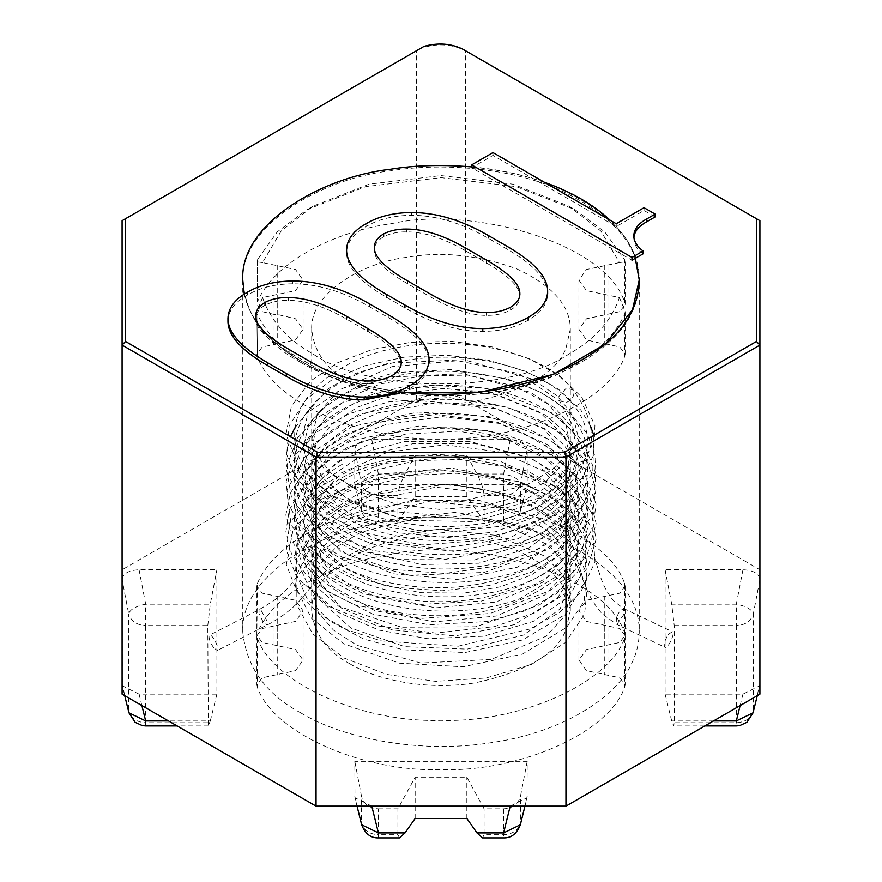 <?xml version="1.0" encoding="UTF-8"?>
<svg xmlns="http://www.w3.org/2000/svg" width="882" height="882" viewBox="0 0 882 882"><rect width="100%" height="100%" fill="white"/><g stroke="black" fill="none" stroke-linecap="round" stroke-linejoin="round"><path stroke-width="0.66" stroke-dasharray="4.41 3.31" d="M263.74 331.18C274.291 342.977 286.65 352.877 300.817 360.87C324.289 375.17 356.482 385.412 397.396 391.586M634.786 255.813C630.31 243.564 622.086 231.69 610.112 220.213M544.437 182.298C522.243 174.614 499.355 169.598 475.762 167.249M244.27 294.059C246.706 304.863 251.359 314.929 258.228 324.256M300.817 362.414C339.206 386.14 416.756 404.342 492.31 392.038C568.405 380.881 619.792 342.734 632.493 311.103C636.837 302.041 639.086 292.163 639.241 281.479C639.56 245.306 612.009 214.315 556.608 188.505C503.027 165.97 436.237 163.181 389.69 170.932C321.599 178.55 239.871 225.583 242.759 281.479C246.354 316.594 265.702 343.572 300.817 362.414M213.676 647.807C209.718 641.655 208.306 637.443 209.453 635.172C212.088 633.32 220.291 649.758 217.336 650.508L213.676 647.807M668.324 634.467L672.304 631.655C675.711 632.515 668.071 649.207 664.896 647.223C663.374 644.918 664.521 640.663 668.324 634.467M619.451 262.582L586.486 269.517L578.912 280.079L586.486 290.63L619.451 297.565C611.435 320.816 594.611 339.614 568.989 353.969C511.384 393.835 370.616 393.835 313.011 353.969C287.389 339.614 270.565 320.816 262.549 297.565L295.514 290.63L303.088 280.079L295.514 269.517L262.549 262.582L281.171 231.029L313.011 206.179L369.106 184.173L441 175.573L512.894 184.173L568.989 206.179L600.829 231.029L619.451 262.582L625.195 261.855L624.599 259.738L624.599 301.964C603.85 240.521 467.923 206.079 391.917 223.587C339.096 230.621 275.338 259.484 257.401 301.964L257.401 259.738L277.257 231.9L306.914 209.695L365.688 186.642L441 177.635L516.312 186.642L575.086 209.695L604.743 231.9L624.599 259.738M607.907 295.007L607.907 344.267L619.837 347.034L625.151 354.222L624.599 356.703C608.448 402.765 518.373 441.463 441 438.817C363.627 441.463 273.552 402.765 257.401 356.703L256.849 311.622L257.401 356.703M619.451 297.565L625.195 311.622L624.599 314.477C614.622 334.906 598.117 351.587 575.086 364.531C514.735 406.282 367.265 406.282 306.914 364.531C283.784 351.532 267.246 334.774 257.29 314.246M262.549 297.565L256.805 311.622M262.549 262.582L256.805 261.855M607.907 344.267L604.765 344.267L586.486 339.89L578.912 329.339L586.486 318.777L619.837 311.644L625.151 304.455L624.599 301.964M274.093 265.151L274.093 314.411L277.235 314.411L295.514 318.777L303.088 329.339L295.514 339.89L262.163 347.034L256.849 354.222M274.093 314.411L262.163 311.644L256.849 304.455M349.581 382.115C374.618 397.595 425.19 409.469 474.461 401.442C525.606 390.517 556.079 372.932 565.88 348.655L570.29 329.306C570.478 305.712 552.507 285.514 516.378 268.69C477.801 254.997 441.518 251.183 407.539 257.235C363.13 262.208 309.825 292.879 311.71 329.339C314.058 352.238 326.682 369.834 349.581 382.115M349.581 663.628C374.618 679.096 425.19 690.97 474.461 682.944C525.606 672.029 556.079 654.433 565.88 630.167L570.29 610.818C570.478 587.225 552.507 567.016 516.378 550.192C477.801 536.51 441.518 532.695 407.539 538.748C363.13 543.72 309.825 574.391 311.71 610.84C314.058 633.739 326.682 651.335 349.581 663.628M257.401 583.476C275.338 540.997 339.096 512.133 391.917 505.099C467.923 487.592 603.85 522.034 624.599 583.476L625.151 585.968L619.837 593.156L586.486 600.289L578.912 610.84L586.486 621.402L619.837 628.535L625.151 635.724L624.599 638.215C608.448 684.278 518.373 722.975 441 720.318C363.627 722.975 273.552 684.278 257.401 638.215L256.849 635.724L262.163 628.535L295.514 621.402L303.088 610.84L295.514 600.289L262.163 593.156L256.849 585.968L257.401 583.476L256.849 635.227L262.163 642.416L295.514 649.549L303.088 660.111L295.514 670.662L262.163 677.795L256.849 684.983L257.401 687.475C273.552 733.537 363.627 772.235 441 769.589C518.373 772.235 608.448 733.537 624.599 687.475L625.151 684.983L619.837 677.795L586.486 670.662L578.912 660.111L586.486 649.549L619.837 642.416L625.151 635.227L624.599 632.736C603.85 571.293 467.923 536.851 391.917 554.359C339.096 561.393 275.338 590.256 257.401 632.736M759.909 694.145L759.909 569.761L465.376 399.722C449.125 392.126 432.875 392.126 416.624 399.722L122.091 569.761L122.091 694.145M300.817 712.888C265.702 694.046 246.354 667.068 242.759 631.953C239.871 576.056 321.599 529.024 389.69 521.405C436.237 513.655 503.027 516.444 556.608 538.979C612.009 564.789 639.56 595.78 639.241 631.953C639.086 642.636 636.837 652.515 632.493 661.577C619.792 693.208 568.405 731.354 492.31 742.512C416.756 754.816 339.206 736.613 300.817 712.888M402.501 392.347C359.228 386.448 325.337 375.997 300.817 361.003C286.11 352.723 273.376 342.392 262.627 330.022M258.779 325.149C251.59 315.58 246.74 305.227 244.248 294.07M242.759 631.953L242.759 280.079C239.871 224.171 321.599 177.15 389.69 169.52C436.237 161.77 503.027 164.559 556.608 187.094C612.009 212.904 639.56 243.895 639.241 280.079L639.241 631.953M759.909 569.761L759.909 220.698L465.332 50.627M420.67 48.312L122.091 220.698L122.091 569.761M465.376 399.722L465.376 50.649C451.43 43.846 436.601 43.064 420.901 48.278M759.909 684.344L759.744 685.766L742.942 694.145L665.105 694.145L665.105 569.761L742.942 569.761C753.294 570.235 758.95 573.498 759.909 579.562L759.909 684.344L753.305 711.124C751.045 718.301 745.378 722.182 736.327 722.755L674.223 722.755L674.223 625.603L671.709 604.17L736.327 604.17C746.337 606.188 752.004 609.451 753.305 613.971L753.305 711.124M742.942 694.145L740.119 705.578M665.105 694.145L671.709 720.925L673.661 725.919L674.223 722.755M665.105 569.761L671.709 604.17M742.942 569.761L736.327 604.17L736.327 625.603C745.378 625.029 751.045 621.16 753.305 613.971L759.909 579.562M371.785 806.126L354.994 797.736L354.807 761.342L527.193 761.342L527.028 797.736L510.215 806.126M354.807 796.325L361.411 823.104L361.411 795.751L354.807 761.342M399.48 837.9L397.903 834.736L378.389 834.736L378.389 808.827C369.128 808.243 363.472 803.888 361.411 795.751M527.193 761.342L520.589 795.751L520.347 824.791M378.389 808.827L397.903 808.827L415.146 777.174L466.854 777.174L484.097 808.827L503.611 808.827C512.872 808.243 518.528 803.888 520.589 795.751M527.193 796.325L520.589 823.104C518.318 830.282 512.663 834.163 503.611 834.736L503.611 837.9M361.653 824.791L361.411 823.104C363.682 830.282 369.338 834.163 378.389 834.736L378.389 837.9M397.903 834.736L397.903 808.827M503.611 808.827L503.611 834.736L484.097 834.736L484.097 808.827M484.097 834.736L482.52 837.9M466.854 818.452L466.854 777.174M415.146 818.452L415.146 777.174M354.807 449.412C355.622 443.425 361.278 440.162 371.785 439.611L510.215 439.611C520.567 440.074 526.223 443.337 527.193 449.412L527.193 484.394L354.807 484.394L354.807 449.412L361.411 483.821C362.723 479.29 368.378 476.026 378.389 474.02L405.025 474.02L415.146 455.432L466.854 455.432L476.975 474.02C481.374 482.498 483.744 489.642 484.097 495.452L503.611 495.452C512.663 494.868 518.318 490.998 520.589 483.821L520.589 511.174L527.193 484.394M510.215 439.611L503.611 474.02C513.622 476.026 519.278 479.29 520.589 483.821L527.193 449.412M371.785 439.611L378.389 474.02L378.389 495.452C369.338 494.868 363.682 490.998 361.411 483.821L361.411 511.174C363.472 517.502 369.128 520.898 378.389 521.35L378.389 495.452L397.903 495.452C398.256 489.642 400.626 482.498 405.025 474.02M476.975 474.02L503.611 474.02L503.611 521.35L484.097 521.35L466.854 496.709L415.146 496.709L397.903 521.35L378.389 521.35M503.611 521.35C512.872 520.898 518.528 517.502 520.589 511.174M354.807 484.394L361.411 511.174M397.903 521.35L397.903 495.452M484.097 521.35L484.097 495.452M466.854 496.709L466.854 455.432M415.146 496.709L415.146 455.432M122.091 579.562C122.896 573.587 128.563 570.323 139.058 569.761L216.895 569.761L216.895 694.145L139.058 694.145L122.267 685.755L122.091 579.562L128.695 613.971C129.996 609.451 135.663 606.188 145.673 604.17L210.291 604.17L216.895 569.761M207.777 722.755L145.673 722.755L145.673 625.603L207.777 625.603L208.339 725.919L210.291 720.925L168.473 720.925M139.058 569.761L145.673 604.17L145.673 625.603C136.622 625.029 130.955 621.16 128.695 613.971L128.695 711.124L122.091 684.344M207.777 625.603L210.291 604.17M216.895 694.145L210.291 720.925M139.058 694.145L141.881 705.578M145.673 725.919L145.673 722.755C136.622 722.182 130.955 718.301 128.695 711.124M506.874 249.022L488.341 238.316C461.782 222.981 436.138 215.318 411.431 215.318C393.637 215.484 378.499 219.221 366.03 226.553C353.285 233.741 346.802 242.484 346.571 252.77C346.571 267.037 359.845 281.832 386.415 297.168L404.948 307.873C432.125 323.562 458.067 331.412 482.785 331.412C500.579 331.246 515.705 327.498 528.186 320.177C540.92 312.978 547.413 304.246 547.645 293.96C547.645 279.693 534.062 264.71 506.874 249.022L506.874 246.21M374.365 247.809L374.365 250.631C374.122 245.251 377.209 240.61 383.637 236.718C390.241 233.333 397.969 231.723 406.8 231.9C424.099 231.9 443.558 238.14 465.178 250.631L486.489 262.935C508.727 275.768 519.851 286.826 519.851 296.098C520.093 301.479 517.006 306.109 510.579 310.012C503.809 313.672 495.772 315.458 486.489 315.359C470.426 315.359 451.275 308.943 429.038 296.098L407.727 283.795C385.489 270.961 374.365 259.903 374.365 250.631L374.332 246.982M519.851 294.941L519.884 294.114M366.03 226.553L366.03 223.741M486.489 315.359L486.489 312.548M510.579 310.012L510.579 307.201M643.088 253.84C636.716 249.121 633.629 243.774 633.827 237.787L633.882 237.181M655.139 216.917L644.014 210.5L616.22 226.553L492.972 155.397L471.661 167.701L631.975 260.256M633.805 235.726L633.827 236.486M644.014 210.5L644.014 207.689M616.22 226.553L616.22 223.741M492.972 155.397L492.972 152.586M402.743 392.236L409.579 388.653C422.313 381.465 428.795 372.722 429.038 362.436C429.038 348.17 415.444 333.198 388.267 317.498L369.734 306.804C343.164 291.468 317.531 283.795 292.824 283.795C275.03 283.96 259.892 287.708 247.412 295.029C234.678 302.228 228.195 310.96 227.953 321.246M255.758 316.285L255.758 319.108C255.515 313.727 258.602 309.097 265.019 305.194C271.634 301.809 279.351 300.211 288.182 300.376C305.481 300.376 324.94 306.627 346.571 319.108L367.882 331.412C390.12 344.245 401.233 355.303 401.233 364.575C401.486 369.955 398.388 374.596 391.972 378.488C385.191 382.16 377.165 383.935 367.882 383.835C351.819 383.835 332.668 377.419 310.431 364.575L289.109 352.271C266.871 339.438 255.758 328.38 255.758 319.108L255.725 315.458M401.233 363.417L401.266 362.59M247.412 295.029L247.412 292.218M367.882 383.835L367.882 381.024M391.972 378.488L391.972 375.677M327.498 564.26L333.054 563.807C338.92 559.585 327.079 545.495 321.754 550.787L321.754 550.787C318.986 555.605 320.894 560.092 327.498 564.26M267.125 621.137L261.215 610.587L259.11 609.671L258.966 613.53L263.332 622.306L266.981 625.007L267.125 621.137M573.917 393.449C573.333 397.903 570.665 400.924 565.946 402.523L559.475 400.836L558.284 397.22L566.266 388.146L572.738 389.833L573.917 393.449M577.126 462.874C570.422 460.139 568.019 456.215 569.915 451.11L569.915 451.11C574.436 443.69 589.242 454.539 584.215 460.735L577.126 462.874M560.092 525.066L564.028 514.592L573.002 513.853L573.73 514.834L569.794 525.308L566.828 526.907L560.82 526.047L560.092 525.066M616.441 617.356L616.198 624.059L617.069 624.07L623.365 615.184L623.607 608.492L619.616 611.292L616.441 617.356M257.401 259.738L257.401 301.964M624.599 314.477L624.599 356.703M604.765 295.007L604.765 344.267M604.765 265.151L604.765 314.411M607.907 265.151L607.907 314.411M277.235 265.151L277.235 314.411M277.235 295.007L277.235 344.267M274.093 295.007L274.093 344.267M274.093 595.912L274.093 645.183M277.235 595.912L277.235 645.183M277.235 625.768L277.235 675.039M274.093 625.768L274.093 675.039M257.401 638.215L257.401 687.475M624.599 638.215L624.599 687.475M607.907 625.768L607.907 675.039M604.765 625.768L604.765 675.039M604.765 595.912L604.765 645.183M607.907 595.912L607.907 645.183M624.599 583.476L624.599 632.736M416.624 399.722L416.624 50.649M674.223 625.603L736.327 625.603L736.327 725.919M713.527 720.925L671.709 720.925M488.341 238.316L488.341 235.505M411.431 215.318L411.431 212.507M429.038 296.098L429.038 293.287M407.727 283.795L407.727 280.983M369.734 306.804L369.734 303.981M388.267 317.498L388.267 314.687M292.824 283.795L292.824 280.983M310.431 364.575L310.431 361.763M289.109 352.271L289.109 349.459M639.241 279.936L639.241 281.479M242.759 279.936L242.759 281.479M342.304 464.23C285.988 497.426 297.466 535.815 331.202 559.21C365.137 584.016 431.022 594.777 485.684 582.715C526.642 573.322 554.778 557.534 570.07 535.33C575.858 526.51 578.812 517.679 578.912 508.837C578.713 479.775 554.326 456.413 505.728 438.751C463.689 426.282 421.453 425.322 379.017 435.862L346.505 447.946L322.051 464.318L307.542 482.84L303.088 501.582L314.135 529.498L347.442 554.679L392.523 569.375L444.859 573.454L496.621 566.046L540.038 548.317L573.355 515.716L578.89 495.673L574.899 475.607L547.546 444.616L497.624 422.302L435.521 414.518L374.596 423.018L343.826 435.256L320.827 451.375L307.245 469.378L303.088 487.526L307.564 505.276L321.048 522.861L343.374 538.516L373.185 550.577L445.322 559.364L516.191 545.693L544.492 531.449L564.866 513.997L578.118 488.253L575.229 462.3L564.028 444.98L545.23 428.961L489.543 406.216L421.695 400.924L358.643 414.375L316.186 442.069L305.966 458.232L303.11 474.329L309.913 495.419L328.854 515.286L359.228 531.725L421.596 544.933L488.661 539.85L544.084 517.646L574.623 484.968L578.901 466.743L575.318 448.431L564.193 431.089L545.44 415.025L489.764 392.192L421.861 386.845L358.709 400.274L315.602 428.674L305.569 445.201L303.188 461.606L310.751 482.641L330.111 502.134L360.44 518.12L418.939 530.666L482.112 527.127L536.476 508.142L570.378 478.562L578.901 452.62L571.382 426.668L555.186 408.267L530.38 392.292L463.127 373.681L389.315 377.132L356.736 387L330.651 401.112L308.898 423.999L303.188 447.538L309.339 466.324L325.844 484.802L350.419 499.807L382.071 510.777L455.884 516.554L525.253 499.697L551.603 484.185L569.408 465.928L578.879 439.313L572.473 414.441L556.774 395.555L532.011 379.028L463.778 359.669L388.532 363.219L355.468 373.45L329.284 388.036L308.645 410.384L303.176 433.227L309.56 452.609L326.924 471.583L351.852 486.39L383.736 497.106L457.593 502.343L526.51 485.056L552.496 469.411L569.915 451.11L574.314 438.034L573.895 431.607L572.01 424.264L559.475 400.836L519.123 373.659L457.846 360.716L392.049 366.625L339.305 389.932L317.255 414L311.897 438.883L317.454 456.192L331.18 473.226L359.437 491.715L396.999 504.339L439.556 509.399L482.289 506.334L517.58 496.753L545.451 481.903L563.179 463.976L570.103 445.608L566.057 424.848L548.361 404.199L515.463 386.327L472.322 376.074L424.904 375.291L379.657 384.21L349.493 397.363L327.332 414.43L314.808 433.305L311.831 452.245L321.974 477.228L349.063 500.326L407.175 520.402L474.648 521.571L532.761 503.887L553.069 489.753L565.527 474.119L570.29 455.233L564.557 436.182L539.575 412.103L497.272 394.772L444.991 388.499L392.016 394.783L357.287 407.263L331.059 424.848L315.811 445.035L311.787 465.553L321.401 490.535L351.653 515.882L398.388 532.794L447.24 537.59L495.21 531.846L535.098 516.665L560.974 495.243L569.805 475.905L567.677 456.644L543.544 428.773L496.467 408.653L436.766 402.721L378.047 412.886L348.93 425.852L327.431 442.466L315.061 460.823L311.765 479.312L318.06 499.477L335.314 519.024L387.562 544.238L454.914 551.471L518.351 538.67L559.816 510.788L569.772 490.172L567.225 469.61L543.753 442.996L499.19 423.415L442.477 416.657L385.5 424.672L353.903 437.152L330.089 453.899L315.965 472.84L311.721 492.079L326.164 524.503L368.169 551.845L421.541 564.568L478.816 563.201L528.505 548.284L560.544 523.952L569.871 503.721L567.181 483.579L546.796 459.279L508.506 440.217L458.574 431.133L405.665 434.12L366.813 445.19L336.373 462.543L317.718 483.512L311.699 505.254L318.843 528.935L340.948 551.426L392.986 573.785L457.295 579.496L517.436 567.181L557.975 541.096L569.706 518.748L566.674 496.533L543.874 471.242L501.748 452.257L445.123 444.804L387.639 452.223L341.4 472.895L315.789 501.362L312.206 525.672L323.848 549.971L347.265 569.629L381.035 584.568L421.453 592.715L463.998 593.112L500.27 586.85L531.24 575.053L554.05 559.21L566.994 541.493L570.29 525.496L566.145 509.498L537.689 481.307L502.883 466.666L460.58 459.412L415.896 460.713L374.222 470.503L327.431 498.771L315.558 515.959L311.699 533.356L315.712 551.25L328.258 568.934L349.272 584.909L377.386 597.456L436.028 607.808L495.805 602.075L543.08 582.087L567.534 554.282L570.246 538.527L565.737 522.75L535.352 494.03L499.774 479.874L457.074 473.27L412.423 475.266L371.201 485.684L327.277 513.026L315.855 529.387L311.732 545.936L315.866 565.66L330.397 585.086L374.541 610.553L434.672 621.832L496.379 616.011L544.767 594.997L564.734 574.072L570.246 552.65L565.924 537.182L554.061 521.736L533.015 506.819L504.636 495.32L435.774 487.206L368.5 500.811L342.018 514.691L323.396 531.504L312.371 554.271L314.742 577.115L341.488 608.106L392.247 629.913L454.991 635.911L514.338 624.654L557.435 597.985L567.622 582.219L570.246 566.63L565.241 549.971L551.371 533.356L528.77 518.715L498.98 507.812L428.476 501.682L361.896 517.69L336.77 532.607L320.067 550.103L311.721 574.325L318.446 598.669L350.915 628.072L404.728 646.649L467.184 649.119L523.478 635.062L560.125 608.922L570.169 579.761L564.182 562.231L548.317 544.9L495 520.898L425.444 516.003L360.584 532.364L336.207 547.127L319.957 564.326L311.732 588.36L318.27 612.439L333.341 629.968L356.802 645.271L420.923 663.032L491.197 659.427L546.234 636.154L565.252 615.382L570.213 594.358L563.311 574.91L544.282 555.969L496.985 535.462L436.888 529.387L377.705 539.674L333.054 563.807L315.69 581.172L302.261 597.787C291.049 610.983 275.427 621.038 266.981 625.007L217.336 650.508M590.245 425.466L580.94 410.218L557.689 388.455L525.749 371.333L487.669 360.032L446.248 355.214L404.43 357.122L365.214 365.622L331.489 380.153L305.944 399.623L289.131 425.896L286.694 454.362L294.158 474.505L308.932 492.906L356.769 521.075L427.979 534.349L502.2 526.102L534.878 514.239L562.043 497.911L582.043 477.879L593.575 455.266L594.92 425.62L581.767 397.22L559.541 375.71L528.891 358.566L492.145 346.902L451.871 341.389L410.847 342.304L371.84 349.581L337.63 362.745L310.828 380.837L291.424 406.227L285.977 434.374L299.461 468.353L332.933 496.158L397.473 517.37L472.102 518.087L539.508 497.9L565.538 481.032L584.215 460.735C589.154 452.995 591.613 445.311 591.568 437.692L590.719 427.704L588.415 418.983C585.648 409.358 580.422 399.645 572.738 389.833C535.33 340.595 415.102 327.376 346.891 365.06C310.343 384.795 292.967 410.042 294.775 440.824C296.209 454.032 301.865 466.402 311.765 477.934C340.717 508.561 383.879 524.801 441.265 526.664C499.84 526.278 543.345 511.086 571.801 481.087C579.816 471.738 584.788 461.749 586.717 451.132C589.474 434.639 584.931 419.049 573.113 404.353C550.533 378.543 515.055 363.141 466.699 358.158C411.64 352.888 352.083 368.235 320.629 396.955C298.656 417.109 290.597 439.434 296.44 463.943C299.483 475.288 305.69 485.839 315.028 495.607C339.25 519.586 373.891 534.183 418.928 539.409C474.615 545.638 533.864 530.92 563.962 503.148C573.995 494.096 580.885 484.152 584.612 473.325C590.642 454.781 587.214 436.998 574.336 419.964C542.463 375.908 444.021 357.717 373.02 382.314C332.624 396.018 307.366 417.032 297.234 445.366C292.846 459.61 293.695 473.645 299.781 487.47C308.634 506.665 325.524 522.398 350.452 534.679C406.977 563.444 497.812 560.765 547.083 529.63C562.738 520.126 574.017 508.903 580.907 495.982C587.147 484.042 588.967 471.738 586.365 459.059C580.488 435.19 562.032 416.238 530.997 402.203C459.533 368.202 338.049 388.014 305.459 442.4C290.884 465.575 290.851 488.683 305.359 511.714C328.721 543.676 368.433 562.462 424.507 568.085C486.566 573.686 550.566 553.168 575.031 519.311C586.089 504.427 589.782 488.661 586.111 472.035C578.03 435.024 528.031 405.753 467.736 400.472C395.698 392.898 318.391 421.894 299.836 466.655C289.517 491.649 294.356 515.143 314.356 537.127C360.043 593.035 510.281 599.562 565.704 543.775C589.959 519.487 593.895 493.766 577.49 466.589C554.789 430.802 489.312 408.697 425.3 414.264C355.104 419.115 295.988 456.964 294.555 502.112C293.871 525.97 305.503 546.73 329.46 564.403C382.898 605.57 495.133 607.687 550.17 569.926C574.821 553.775 587.269 534.249 587.522 511.373C585.758 483.38 567.137 461.165 531.67 444.726C473.877 417.462 379.955 423.459 331.445 458.816C306.44 476.523 294.136 497.525 294.522 521.846C297.388 553.047 318.865 577.379 358.952 594.843C405.896 615.074 472.157 616.463 519.862 598.757L568.416 569.243L582.186 549.729L587.5 528.395L578.68 496.599L559.243 475.266L530.567 458.309L474.681 443.459L412.743 443.745L355.854 459.279L314.179 487.702L295.613 521.979L300.078 558.493L327.343 590.973L372.656 614.048L428.939 624.71L487.228 621.501L525.418 610.719L556.399 593.773L577.655 571.889L587.169 546.653L585.262 525.154L574.733 504.934L555.032 486.169L527.756 471.175L458.342 456.082L384.376 463.403L351.697 475.266L325.072 491.726L300.42 521.692L295.062 555.781L308.524 586.541L337.751 612.163L379.128 630.145L427.88 638.711L483.711 636.176L533.213 621.435L569.265 596.497L586.585 564.469L584.678 537.414L569.21 512.53L547.204 495.078L518.307 481.627L447.902 469.808L375.666 479.995L344.63 492.939L319.945 510.171L297.454 543.191L295.492 572.374L307.134 598.746L330.518 621.468L363.461 638.899L403.173 649.802L465.112 652.537L522.662 639.946L565.649 614.203L586.442 579.265L585.086 552.727L570.61 528.109L548.791 510.127L519.763 496.224L448.475 483.887L375.17 494.229L343.782 507.481L318.986 525.132L297.036 558.604L295.569 586.861L311.368 618.238L343.638 643.739L399.414 663.187L463.083 666.781L522.53 654.058L566.597 627.367L584.127 601.381L586.629 573.002L570.709 542.287L537.292 517.767L478.761 500.303L412.467 500.072L352.05 517.337L309.747 549.122L296.198 575.726L296.22 603.839L312.559 633.673L343.903 657.972L386.537 674.399L435.565 681.345L486.225 677.971L531.328 664.521L565.483 642.504L584.568 614.214L587.026 589.551L575.373 562.088L555.417 542.739L527.502 527.37L456.336 512.277L380.936 520.645L348.059 533.367L321.754 550.787C308.579 562.495 302.085 570.522 299.527 573.543L293.706 580.819C291.49 583.465 288.171 589.661 273.674 600.785L259.11 609.671L209.453 635.172M593.862 435.322L592.759 471.903L581.481 492.718L562.959 511.262L508.583 538.351L440.526 548.571L372.535 540.181L317.41 514.173L299.075 495.993L288.392 475.486L285.922 456.016L290.421 436.634M294.897 427.891L305.8 413.834L343.252 388.157L394.243 372.711L451.805 369.536L507.856 379.139L541.691 392.788L568.758 411.299L587.236 433.69L595.714 458.618L594.236 481.032L584.59 502.398L567.413 521.67L543.676 537.932L474.516 559.971L397.043 559.53L361.333 550.82L330.607 537.05L306.804 518.969L291.556 497.668L286.143 467.273L297.763 437.582L316.836 418.057L343.495 402.115L412.434 384.376L488.275 388.312L552.793 413.316L582.715 440.746L595.791 473.38L594.358 494.615L585.582 514.934L548.494 549.265L483.986 572.473L409.623 575.273L342.558 557.391L316.627 541.724L297.995 522.662L288.039 502.464L286.165 481.12L295.702 454.748L317.399 431.706L349.228 413.68L388.664 401.894L449.125 397.55L508.275 407.418L556.972 430.184L587.864 462.962L595.956 489.234L592.109 515.937L565.097 551.768L531.207 572.22L488.893 585.582L442.08 590.764L395.18 587.379L359.602 578.383L329.195 564.37L305.867 546.156L291.027 524.68L286.97 489.984L304.643 457.295L352.017 426.601L417.969 412.059L488.804 416.569L549.596 439.468L582.539 468.662L596.012 503.909L593.112 527.138L581.492 549.001L562.01 568.306L535.804 584.182L481.528 601.061L421.045 604.391L363.682 593.829L318.082 570.985L294.213 544.966L285.845 514.989L290.41 492.972L303.518 472.609L324.201 455.024L351.29 440.978L418.311 426.105L490.26 430.945L551.459 454.693L573.818 472.454L588.911 493.071L596.133 523.754L587.324 554.249L571.845 573.906L549.651 590.808L490.083 613.486L420.493 618.436L355.093 604.898L327.156 591.271L305.536 573.973L291.457 553.764L285.9 531.736L289.241 510.072L300.85 489.83L345.303 457.593L404.408 441.573L470.095 441.595L530.501 457.78L574.921 487.68L591.326 512.387L596.078 539.354L587.666 567.721L566.431 592.891L534.437 612.979L494.372 626.606L435.521 633.033L377.529 625.944L328.942 606.441L296.694 577.093L286.297 550.302L289.77 522.706L317.211 488.154L354.233 467.967L400.637 456.159L451.463 453.976L501.152 461.694L560.522 489.036L580.687 508.429L592.825 530.479L594.986 562.165L580.61 592.351L559.243 612.593L530.314 628.91L457.868 646.286L381.256 640.916L347.343 629.924L319.482 614.236L296.727 591.216L286.33 564.634L293.155 529.465L321.28 499.234L379.646 474.24L451.551 468.055L521.086 482.112L550.125 496.103L573.002 513.853C580.488 522.144 586.309 532.375 590.466 544.547L599.936 575.075C603.056 585.262 607.797 594.038 614.159 601.414L623.607 608.492L672.304 631.655M541.537 468.827C566.553 485.155 579.011 502.905 578.912 522.078C578.327 550.996 553.83 574.182 505.441 591.657C439.181 614.181 346.097 596.794 316.561 560.5C295.834 536.499 298.822 512.828 325.502 489.499C374.078 444.572 510.943 446.832 557.854 495.067C571.745 508.142 578.757 521.582 578.901 535.374C578.757 564.987 553.742 588.592 503.865 606.221C449.159 623.706 375.644 616.275 336.406 590.797C321.191 581.073 311.214 570.533 306.451 559.177C299.715 543.632 302.901 528.12 316.021 512.651C338.886 484.968 400.031 465.95 458.276 471.738C509.311 477.371 545.583 493.137 567.093 519.024L578.427 543.907L574.843 568.923L561.79 587.732L539.784 604.776L475.817 626.771L401.475 627.223L338.776 606.309L311.39 582.131L303.099 556.366L310.266 534.338C325.811 510.921 356.736 495.243 403.052 487.305C462.433 477.901 531.89 495.519 560.82 526.047C565.88 531.493 570.445 539.828 574.502 551.063L583.222 579.43C586.762 591.921 593.068 603.376 602.152 613.806L616.198 624.059L664.896 647.223M313.011 206.179L306.914 209.695M568.989 206.179L575.086 209.695M578.912 280.079L578.912 329.339M303.088 280.079L303.088 329.339M625.151 304.455L625.151 261.855M625.151 354.222L625.151 311.622M570.29 610.84L570.29 329.339M311.71 610.84L311.71 329.339M256.849 585.968L256.849 635.227M303.088 660.111L303.088 610.84M256.849 635.724L256.849 684.983M625.151 635.724L625.151 684.983M578.912 660.111L578.912 610.84M625.151 585.968L625.151 635.227M759.744 685.755L757.296 695.655M704.883 725.919L673.661 725.919M524.955 806.126L527.017 797.736M357.045 806.126L354.983 797.747M208.339 725.919L177.117 725.919M124.704 695.655L122.256 685.766"/><path stroke-width="1.32" d="M397.396 391.586C451.727 398.278 503.005 392.766 551.228 375.07C595.559 355.975 622.648 334.146 632.493 309.56C636.837 300.497 639.086 290.619 639.241 279.936L634.786 255.813M610.112 220.213C593.421 204.58 571.525 191.934 544.437 182.298M475.762 167.249C444.01 164.394 415.323 165.11 389.69 169.377C321.599 177.006 239.871 224.039 242.759 279.936L244.27 294.059M258.228 324.256L263.74 331.18M465.376 50.649L462.94 49.249C451.264 43.472 438.332 42.49 424.143 46.305L122.091 220.698L122.091 694.145L316.043 806.126L565.957 806.126L759.909 694.145L759.909 220.698L465.332 50.627M125.531 218.703L125.531 341.444L317.476 452.257L564.524 452.257L756.469 341.444L756.469 218.703M262.627 330.022L258.779 325.149M244.248 294.07L242.759 279.936M639.241 279.936L632.493 309.703L605.537 343.914L553.444 374.343L480.668 392.214L402.501 392.347M316.043 806.126L316.043 457.063L565.957 457.063L759.909 345.083L756.469 341.444M565.957 806.126L565.957 457.063L564.524 452.257M125.531 341.444L122.091 345.083L316.043 457.063L317.476 452.257M420.725 48.301L424.154 46.294M740.119 705.578L736.327 720.925L713.527 720.925M753.305 711.124L753.063 712.81L736.327 720.925L736.327 722.755M524.955 806.126L520.347 824.791L503.611 832.906L510.215 806.126L371.785 806.126L378.389 832.906L361.653 824.791L357.045 806.126M520.347 824.791C516.852 833.744 511.273 838.121 503.611 837.9L482.52 837.9L476.975 832.906L466.854 818.452L415.146 818.452L405.025 832.906L399.48 837.9L378.389 837.9C370.716 838.109 365.137 833.744 361.653 824.791M503.611 834.736L503.611 832.906L476.975 832.906M378.389 834.736L378.389 832.906L405.025 832.906M141.881 705.578L145.673 720.925L128.937 712.81L128.695 711.124M506.874 246.21L488.341 235.505C461.782 220.169 436.138 212.507 411.431 212.507C393.637 212.661 378.499 216.41 366.03 223.741C353.285 230.93 346.802 239.661 346.571 249.948C346.571 264.214 359.845 279.021 386.415 294.356L404.948 305.051C432.125 320.75 458.067 328.6 482.785 328.6C500.579 328.435 515.705 324.686 528.186 317.366C540.92 310.166 547.413 301.435 547.645 291.148C547.645 276.882 534.062 261.899 506.874 246.21M346.56 252.605L346.571 249.948M547.645 294.125L547.645 291.148M374.365 247.809C374.122 242.44 377.209 237.798 383.637 233.906C390.241 230.522 397.969 228.912 406.8 229.088C424.099 229.088 443.558 235.329 465.178 247.809L486.489 260.113C508.727 272.957 519.851 284.015 519.851 293.287C520.093 298.667 517.006 303.298 510.579 307.201C503.809 310.861 495.772 312.647 486.489 312.548C470.426 312.548 451.275 306.12 429.038 293.287L407.727 280.983C385.489 268.139 374.365 257.081 374.365 247.809L374.332 246.982M519.851 294.941L519.884 294.114M528.186 320.177L528.186 317.366M383.637 236.718L383.637 233.906M406.8 231.9L406.8 229.088M633.827 237.787C634.445 231.437 638.766 226.09 646.793 221.735L655.139 216.917L655.139 214.106L644.014 207.689L616.22 223.741L492.972 152.586L471.661 164.89L631.975 257.445L643.088 251.017C636.716 246.31 633.629 240.951 633.827 234.976C634.445 228.625 638.766 223.267 646.793 218.923L655.139 214.106M631.975 257.445L631.975 260.256L643.088 253.84L643.088 251.017M633.805 235.726L633.827 236.486M646.793 221.735L646.793 218.923M471.661 167.701L471.661 164.89M227.953 320.916L227.953 321.246C227.953 335.513 241.238 350.308 267.797 365.655L286.33 376.349C313.518 392.038 339.46 399.888 364.167 399.888L402.743 392.236M388.267 314.687L369.734 303.981C343.164 288.646 317.531 280.983 292.824 280.983C275.03 281.149 259.892 284.886 247.412 292.218C234.678 299.406 228.195 308.149 227.953 318.435C227.953 332.701 241.238 347.497 267.797 362.833L286.33 373.538C313.518 389.227 339.46 397.076 364.167 397.076C381.961 396.911 397.098 393.163 409.579 385.842C422.313 378.643 428.795 369.911 429.038 359.624C429.038 345.358 415.444 330.375 388.267 314.687M227.953 321.081L227.953 318.435M429.038 362.601L429.038 359.624M255.758 316.285C255.515 310.916 258.602 306.275 265.019 302.383C271.634 298.998 279.351 297.388 288.182 297.565C305.481 297.565 324.94 303.805 346.571 316.285L367.882 328.6C390.12 341.433 401.233 352.491 401.233 361.763C401.486 367.144 398.388 371.774 391.972 375.677C385.191 379.337 377.165 381.123 367.882 381.024C351.819 381.024 332.668 374.607 310.431 361.763L289.109 349.459C266.871 336.615 255.758 325.568 255.758 316.285L255.725 315.458M401.233 363.417L401.266 362.59M409.579 388.653L409.579 385.842M265.019 305.194L265.019 302.383M288.182 300.376L288.182 297.565M168.473 720.925L145.673 720.925L145.673 722.755M386.415 297.168L386.415 294.356M404.948 307.873L404.948 305.051M482.785 331.412L482.785 328.6M465.178 250.631L465.178 247.809M486.489 262.935L486.489 260.113M267.797 365.655L267.797 362.833M286.33 376.349L286.33 373.538M364.167 399.888L364.167 397.076M346.571 319.108L346.571 316.285M367.882 331.412L367.882 328.6M590.245 425.466L593.862 435.322M290.421 436.634L294.897 427.891M757.296 695.655L753.063 712.81L746.889 722.303L739.7 725.588L736.327 725.919L704.883 725.919M177.117 725.919L145.673 725.919L142.3 725.588L135.111 722.303L128.937 712.81L124.704 695.655"/></g></svg>
